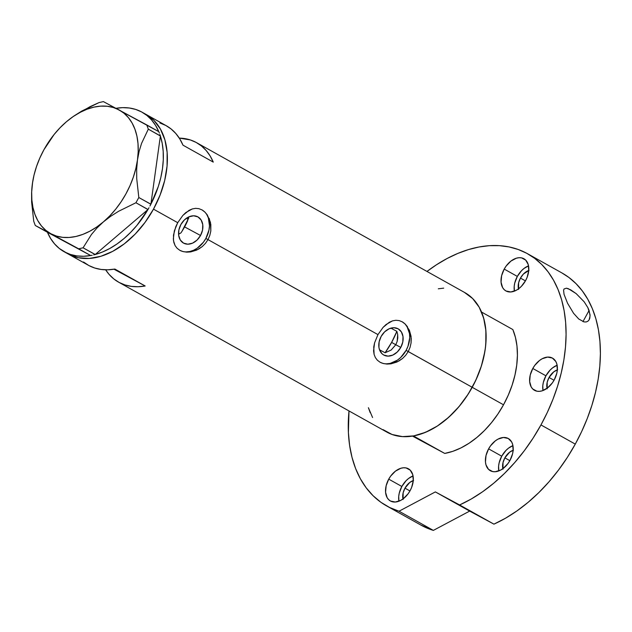 <?xml version="1.0" encoding="UTF-8"?>
<svg xmlns="http://www.w3.org/2000/svg" width="632" height="632" viewBox="0 0 632 632"><rect width="100%" height="100%" fill="white"/><g stroke="black" fill="none" stroke-linecap="round" stroke-linejoin="round"><path stroke-width="0.95" d="M400.783 347.418A14.955 11.25 -61.7 0 1 383.877 355.097A14.955 11.25 -61.7 0 1 381.143 336.437L384.643 331.84L389.115 328.782L393.862 327.724L398.168 328.822L401.375 331.918L403.003 336.54L402.789 341.983L400.783 347.418L397.275 352.008L392.812 355.073L388.064 356.132L383.758 355.026L381.981 353.707L379.516 349.773L385.086 352.767L391.153 350.049L395.79 344.732L400.783 347.418L395.79 344.732L391.153 350.049L385.086 352.767L391.619 342.402L395.79 344.732L397.165 341.43L395.79 344.732L391.619 342.402A67.616 44.532 119.2 0 1 385.086 352.767L379.516 349.773L378.923 347.308L379.129 341.865L381.143 336.437A14.955 11.25 -61.7 0 1 398.042 328.758A14.955 11.25 -61.7 0 1 400.783 347.418M178.88 234.093L180.95 232.868L178.88 234.093M200.534 235.483A14.955 11.25 -61.7 0 1 183.636 243.162A14.955 11.25 -61.7 0 1 180.894 224.51L184.402 219.912L188.865 216.847L193.613 215.788L197.919 216.895L201.126 219.991L202.754 224.613L202.548 230.056L200.534 235.483L197.034 240.081L192.57 243.138L187.823 244.205L183.517 243.099L180.302 240.002L178.682 235.381L178.888 229.937L180.894 224.51A14.955 11.25 -61.7 0 1 197.8 216.831A14.955 11.25 -61.7 0 1 200.534 235.483L184.591 226.904L200.534 235.483M179.883 250.343A23.052 17.34 118.3 0 0 205.858 238.462L207.999 239.607L205.447 243.367L202.272 246.575L196.71 250.09L190.69 251.915L186.732 252.144L183.027 251.591L179.78 250.288L177.102 248.273L175.111 245.643L173.5 240.76L173.5 235.033L175.759 226.77L177.718 222.685L182.845 215.433L189.023 210.361L192.31 208.931L195.628 208.347L198.883 208.663L201.995 209.895L204.815 211.981L207.249 214.848L210.44 222.314L210.812 231.043L209.8 235.452L207.999 239.607L377.96 334.612L383.095 327.36L389.265 322.288L392.551 320.858L395.869 320.274L399.132 320.59L402.244 321.822L405.065 323.908L409.402 330.275L411.258 338.555L411.061 342.978L410.049 347.379L408.24 351.542L405.697 355.295L402.521 358.502L396.959 362.018L390.939 363.842L386.982 364.072L383.276 363.519L380.022 362.215L377.344 360.201L375.361 357.578L374.105 354.426L373.567 350.847L374.579 342.86L377.96 334.612L207.999 239.607L205.447 243.367L202.272 246.575L198.653 249.095L190.69 251.915M179.796 250.296L177.102 248.273L175.111 245.643L173.855 242.498L173.326 238.92L174.329 230.925L177.718 222.685L153.489 209.145L177.718 222.685L182.845 215.433L185.855 212.55L192.31 208.931L195.628 208.347L198.883 208.663L201.995 209.895L204.815 211.981L207.249 214.848M380.132 362.27A23.052 17.34 118.3 0 0 406.099 350.389L472.23 387.305A79.909 52.63 -60.8 0 0 464.868 292.624L196.591 142.674A79.909 52.63 119.2 0 1 213.268 162.108L182.996 145.178A79.909 52.63 -60.8 0 0 166.311 125.744L146.126 114.463A79.909 52.63 119.2 0 1 153.489 209.145A79.909 52.63 119.2 0 1 68.153 253.961A79.909 52.63 -60.8 0 0 68.643 254.23L78.423 257.753L89.317 258.441L100.883 256.284L112.694 251.354L124.291 243.841L135.232 234.045L145.091 222.322L153.489 209.145L160.109 195.004L164.699 180.452L167.069 166.042L167.132 152.328L164.897 139.846L160.441 129.062L153.939 120.404L145.629 114.195L153.939 120.404L160.441 129.062L164.897 139.846L167.132 152.328L167.069 166.042L164.699 180.452L160.109 195.004L153.489 209.145L145.091 222.322L135.232 234.045L124.291 243.841L112.694 251.354L100.883 256.284L89.317 258.441L78.423 257.753L73.375 256.339L64.606 251.978A79.909 52.63 119.2 0 1 64.116 251.71A79.909 52.63 119.2 0 1 47.432 232.268L90.668 255.525L47.432 232.268L50.631 238.517L54.597 243.936L59.282 248.447L68.643 254.23A79.909 52.63 -60.8 0 0 153.284 209.516A79.909 52.63 -60.8 0 0 146.126 114.463L142.089 112.204A79.909 52.63 119.2 0 1 158.766 131.638L155.575 125.389L151.601 119.977L146.924 115.466L141.592 111.935A79.909 52.63 119.2 0 1 142.089 112.204M386.982 364.072L383.276 363.519L380.022 362.215L377.344 360.201L375.361 357.578L374.105 354.426L373.741 346.968L374.579 342.86L377.96 334.612L383.095 327.36L386.105 324.485L392.551 320.858L395.869 320.274L399.132 320.59L402.244 321.822L405.065 323.908L407.49 326.776M159.928 122.971L165.821 125.476L171.146 129.007L175.822 133.51L179.796 138.929L182.996 145.178L213.268 162.108L210.077 155.859L206.103 150.44L201.426 145.929L196.094 142.398L190.208 139.901L179.275 138.108A79.909 52.63 119.2 0 1 196.591 142.674M186.732 252.144L183.027 251.591L179.78 250.288M64.116 251.71L88.338 265.243A79.909 52.63 -60.8 0 0 114.89 269.066L145.17 285.988A79.909 52.63 119.2 0 1 118.619 282.172L386.887 432.122A79.909 52.63 -60.8 0 0 472.23 387.305L408.24 351.542L405.697 355.295L402.521 358.502L398.903 361.022L390.939 363.842M118.619 282.172A79.909 52.63 119.2 0 1 105.655 269.809L109.099 274.407L113.784 278.91L119.108 282.441L125.002 284.945L131.369 286.383L138.124 286.731L145.17 285.988L113.989 269.216L145.17 285.988L114.89 269.066L107.843 269.809L101.088 269.453L94.721 268.015L88.828 265.519L83.503 261.988M370.21 412.688L368.401 407.711L372.572 417.523M383.024 429.618L392.109 434.5L402.497 436.617L413.778 435.882L425.526 432.32L437.289 426.071L448.609 417.373L459.061 406.558L468.233 394.052L475.778 380.322L481.41 365.904L484.902 351.353L485.803 344.203L485.874 330.497L483.638 318.007L479.182 307.223L472.673 298.565L464.37 292.355M443.704 288.145L438.316 288.808M187.617 218.19L187.688 220.608L187.617 218.19M397.805 337.954L397.165 341.43L397.686 334.533L397.805 337.954M396.864 331.342L397.686 334.533L396.864 331.342L390.9 328.134L396.864 331.342A67.616 44.532 119.2 0 1 391.619 342.402L396.864 331.342M409.402 330.275L411.061 336.366L411.061 342.978L410.049 347.379L408.24 351.542L406.099 350.389A23.052 17.34 118.3 0 0 401.96 321.672M386.5 363.827L390.142 363.424L397.378 360.185L400.704 357.475L406.099 350.389L407.98 346.289L409.718 337.741L409.52 333.625L407.016 326.507M404.804 323.766L402.063 321.728M209.153 218.34L210.819 224.431L210.812 231.043L209.8 235.452L207.999 239.607L205.858 238.462A23.052 17.34 118.3 0 0 201.719 209.737M204.563 211.838L201.995 209.895M186.25 251.892L189.892 251.489L193.566 250.264L197.137 248.258L203.401 242.238L205.858 238.462L208.955 230.088L209.476 225.814L208.363 217.906L206.767 214.572M116.075 108.293A79.909 52.63 119.2 0 1 141.592 111.935L135.706 109.431L129.331 108.001L122.576 107.645L115.538 108.388M159.359 133.107L158.83 131.677L103.395 101.602L98.963 102.605L81.765 111.066L73.81 116.083L66.439 121.739A70.689 46.555 119.2 0 1 118.99 109.857A70.689 46.555 119.2 0 1 137.476 159.928L139.127 151.364L141.568 143.377L148.315 129.149L160.394 135.896L159.864 134.466L160.378 135.999L148.315 129.149L146.75 124.923L103.395 101.602L98.963 102.605L90.179 106.603L73.81 116.083L66.447 121.731L60.08 127.719L54.139 134.466L43.924 149.745L39.832 158.024L36.514 166.532L34.017 175.127L32.398 183.675L31.6 192.72L31.632 202.09L33.733 221.263L35.289 225.49L90.724 255.557L92.225 255.217L90.724 255.557L78.645 248.803L83.076 247.807L91.49 234.433L96.949 228.018L103.419 221.872L110.655 216.31L118.603 211.278L135.935 202.746L148.014 209.5L148.986 207.731L147.943 209.563L135.935 202.746L138.811 197.524L136.717 178.5L136.67 169.123L137.476 159.928L139.127 151.364L141.568 143.377L148.315 129.149L146.75 124.923L158.83 131.677L159.359 133.107M149.918 206.04L150.898 204.175L138.811 197.524L136.717 178.5L136.67 169.123L137.476 159.928A70.689 46.555 119.2 0 1 103.419 221.872L110.655 216.31L118.603 211.278L135.935 202.746L138.811 197.524L150.89 204.27L149.918 206.04M93.654 254.893L95.234 254.491L83.076 247.807L91.49 234.433L96.949 228.018L103.419 221.872A70.689 46.555 119.2 0 1 50.884 233.745L78.645 248.803L83.076 247.807L95.156 254.554L93.654 254.893M47.368 232.236L35.289 225.49L50.884 233.745A70.689 46.555 119.2 0 1 32.398 183.675L31.6 192.72L31.632 202.09L33.733 221.263L35.289 225.49L47.368 232.236M147.943 209.563L95.234 254.491L147.943 209.563L136.962 225.332L130.682 232.315L123.998 238.556L117.007 243.968L109.81 248.471L102.518 251.994L95.234 254.491A79.909 52.63 119.2 0 0 147.943 209.563M160.378 135.999L150.898 204.175L160.378 135.999L162.219 143.401L163.19 151.372L163.285 159.793L162.495 168.539L160.828 177.481L158.316 186.487L150.898 204.175A79.909 52.63 119.2 0 0 160.378 135.999M32.398 183.675A70.689 46.555 119.2 0 1 32.682 181.755A70.689 46.555 119.2 0 1 66.036 122.079A70.689 46.555 119.2 0 1 66.447 121.731L73.13 116.596L80.019 112.409L86.987 109.233L93.923 107.132L100.701 106.136L107.211 106.263L113.341 107.511L118.99 109.857L124.046 113.27L128.438 117.678L132.088 123.019L134.924 129.189L136.915 136.085L138.005 143.598L138.195 151.593L137.476 159.928L135.848 168.475L133.352 177.071L130.034 185.579L125.942 193.858L121.147 201.75L115.727 209.137L109.786 215.883L103.419 221.872L96.736 227.007L89.847 231.194L82.879 234.369L75.943 236.471L69.165 237.466L62.655 237.34L56.525 236.092L50.884 233.745L45.82 230.332L41.428 225.924L37.778 220.584L34.942 214.414L32.959 207.517L31.861 200.004L31.671 192.01L32.635 182.087M90.668 255.525L83.621 256.268L76.867 255.913L70.5 254.475L64.606 251.978A79.909 52.63 119.2 0 0 90.668 255.525M180.95 232.868A50.71 33.401 -60.8 0 0 187.688 220.608M188.802 217.914L182.063 231.17M413.439 435.946L444.731 453.428A79.909 52.63 -60.8 0 0 503.522 404.796L472.23 387.305A79.909 52.63 119.2 0 1 413.439 435.946L444.731 453.428L412.506 436.104L444.731 453.428L452.82 451.319L460.989 447.898L469.094 443.222L476.97 437.384L484.491 430.487L491.498 422.658L497.882 414.039L503.522 404.796A79.909 52.63 -60.8 0 0 512.836 329.548L481.544 312.058A79.909 52.63 119.2 0 1 472.23 387.305L503.522 404.796L508.302 395.095L512.141 385.109L514.969 375.029L516.739 365.043L517.411 355.326L516.976 346.06L515.443 337.417L512.836 329.548L481.544 312.058L484.152 319.926L485.692 328.569L486.127 337.836L485.455 347.553L483.685 357.546L480.857 367.619L477.01 377.604L472.23 387.305L466.598 396.548L460.214 405.167L453.199 412.996L445.686 419.893L437.802 425.731L429.705 430.408L421.528 433.836L413.439 435.946M528.534 265.859A18.439 12.142 -60.8 0 0 517.332 276.413L504.21 269.082A18.439 12.142 119.2 0 1 523.904 258.741A18.439 12.142 119.2 0 1 525.603 280.584L527.128 277.322L528.739 270.638L528.234 264.595L525.706 260.108L521.534 257.864L519.022 257.706L516.352 258.204L510.948 261.071L506.145 266.04L504.21 269.082L501.626 275.702L501.058 282.188L502.606 287.56L504.107 289.559L506.027 290.997L510.79 291.968L516.186 290.325L518.864 288.595L521.392 286.336L525.603 280.584A18.439 12.142 119.2 0 1 505.908 290.933A18.439 12.142 119.2 0 1 504.21 269.082L517.332 276.413L514.748 283.033L514.195 286.359L514.401 291.147A18.439 12.142 -60.8 0 1 517.332 276.413L521.542 270.67L524.07 268.41L528.534 265.859M557.132 365.249A18.439 12.142 -60.8 0 0 545.922 375.803L532.8 368.472A18.439 12.142 119.2 0 1 552.494 358.123A18.439 12.142 119.2 0 1 554.201 379.974L556.784 373.354L557.329 370.028L556.832 363.985L555.804 361.496L552.384 358.06L547.612 357.088L542.216 358.731L539.538 360.461L534.743 365.43L532.8 368.472L530.216 375.092L529.656 381.578L531.196 386.95L532.705 388.949L536.876 391.192L539.388 391.35L542.058 390.853L547.462 387.985L552.257 383.016L554.201 379.974A18.439 12.142 119.2 0 1 534.506 390.315A18.439 12.142 119.2 0 1 532.8 368.472L545.922 375.803L543.338 382.423L542.793 385.749L542.991 390.537A18.439 12.142 -60.8 0 1 545.922 375.803L550.14 370.06L552.66 367.792L557.132 365.249M512.939 445.631A18.439 12.142 -60.8 0 0 501.729 456.193L488.607 448.854A18.439 12.142 119.2 0 1 508.302 438.513A18.439 12.142 119.2 0 1 510.008 460.365L512.591 453.744L513.137 450.418L512.639 444.367L511.612 441.879L508.191 438.45L503.42 437.478L498.024 439.114L495.346 440.852L490.551 445.813L488.607 448.854L486.024 455.474L485.463 461.968L485.976 464.852L488.504 469.331L492.683 471.583L495.196 471.741L500.591 470.105L503.269 468.367L508.065 463.406L510.008 460.365A18.439 12.142 119.2 0 1 490.313 470.706A18.439 12.142 119.2 0 1 488.607 448.854L501.729 456.193L499.146 462.814L498.601 466.139L498.798 470.919A18.439 12.142 -60.8 0 1 501.729 456.193L505.948 450.442L508.468 448.183L512.939 445.631M413.052 475.92A18.439 12.142 -60.8 0 0 401.849 486.474L388.727 479.143A18.439 12.142 119.2 0 1 408.422 468.802A18.439 12.142 119.2 0 1 410.121 490.645L411.645 487.383L413.257 480.699L412.751 474.656L410.223 470.168L406.052 467.925L403.54 467.767L400.87 468.265L395.466 471.132L390.663 476.101L388.727 479.143L386.144 485.763L385.575 492.257L387.124 497.621L388.625 499.62L390.544 501.058L395.308 502.029L400.704 500.386L403.382 498.656L408.185 493.695L410.121 490.645A18.439 12.142 119.2 0 1 390.426 500.994A18.439 12.142 119.2 0 1 388.727 479.143L401.849 486.474L399.266 493.094L398.713 496.42L398.918 501.208A18.439 12.142 -60.8 0 1 401.849 486.474L406.06 480.731L408.588 478.471L413.052 475.92M587.871 307.65L589.079 310.478L582.965 321.601L589.079 310.478L590.098 315.787L589.119 319.879L587.871 321.246L586.141 321.965L583.952 321.893L578.73 318.986L573.572 313.29L567.52 303.186L564.044 294.33L563.578 290.293L564.013 289.006L566.398 288.184L570.688 289.827L576.179 293.627L584.142 301.764L587.871 307.65L590.027 314.546L589.854 318.03L589.119 319.879L587.871 321.246L586.141 321.965L583.952 321.893L578.73 318.986L573.572 313.29L567.52 303.186L564.044 294.33L563.578 290.293L564.013 289.006L566.398 288.184L568.342 288.706L576.179 293.627L584.142 301.764L587.871 307.65M476.749 514.796L448.483 499.146L476.749 514.796M561.919 272.937L568.942 277.495L576.076 283.697L582.396 291.004L587.839 299.355L592.35 308.661L595.897 318.844L598.433 329.793L599.934 341.414L600.4 353.588L599.815 366.197L598.18 379.129L595.526 392.243L591.868 405.428L587.239 418.558L581.693 431.49L575.278 444.114L540.96 424.933L547.375 412.309L552.921 399.377L557.55 386.247L561.208 373.062L563.87 359.948L565.498 347.015L566.082 334.407L565.624 322.233L564.115 310.612L561.579 299.663L558.032 289.48L553.521 280.173L548.078 271.823L541.758 264.516L534.633 258.314L526.748 253.29L518.201 249.482L509.068 246.93L499.43 245.658L489.389 245.674L479.032 246.993L468.47 249.585L457.797 253.432L447.116 258.496L436.538 264.729L426.971 271.444A144.444 95.14 119.2 0 1 527.641 253.78A144.444 95.14 119.2 0 1 540.96 424.933L533.053 438.181L524.284 450.766L514.748 462.537L504.557 473.368L493.821 483.132L482.666 491.712L471.219 499.019L459.614 504.96L493.932 524.149A144.444 95.14 -60.8 0 0 575.278 444.114L540.96 424.933A144.444 95.14 119.2 0 1 459.614 504.96L435.353 491.909L399.029 511.217A144.444 95.14 119.2 0 1 386.689 505.948A144.444 95.14 119.2 0 1 348.998 410.942L348.39 432.438L349.591 445.26L352.008 457.347L355.611 468.557L360.366 478.764L366.212 487.857L373.085 495.725L380.906 502.29L389.581 507.472L399.029 511.217L435.353 491.909L493.932 524.149L469.663 511.098L433.347 530.398L399.029 511.217L433.347 530.398L420.896 525.073M386.689 505.948L421.007 525.137A144.444 95.14 -60.8 0 0 433.347 530.398L469.663 511.098L435.353 491.909L493.932 524.149L505.537 518.201L516.984 510.893L528.139 502.314L538.875 492.549L549.066 481.718L558.601 469.947L567.37 457.363L575.278 444.114A144.444 95.14 -60.8 0 0 561.959 272.961L527.641 253.78M402.971 498.964A13.059 8.603 119.2 0 1 404.97 488.157L409.955 490.946L404.97 488.157A13.059 8.603 119.2 0 1 413.265 480.549M502.851 468.675A13.059 8.603 119.2 0 1 504.849 457.868L509.842 460.657L504.849 457.868A13.059 8.603 119.2 0 1 513.152 450.261M547.043 388.293A13.059 8.603 119.2 0 1 549.042 377.478L554.035 380.267L549.042 377.478A13.059 8.603 119.2 0 1 557.345 369.87M518.453 288.903A13.059 8.603 119.2 0 1 520.452 278.096L525.437 280.885L520.452 278.096A13.059 8.603 119.2 0 1 528.747 270.48M403.105 499.485L403.137 492.842L404.97 488.157L409.741 482.485L413.565 480.446M502.985 469.197L503.017 462.561L504.849 457.868L509.621 452.196L513.453 450.166M547.178 388.806L547.209 382.17L549.042 377.478L553.814 371.806L557.645 369.775M518.588 289.424L518.619 282.781L520.452 278.096L523.438 274.019L529.047 270.385"/></g></svg>
